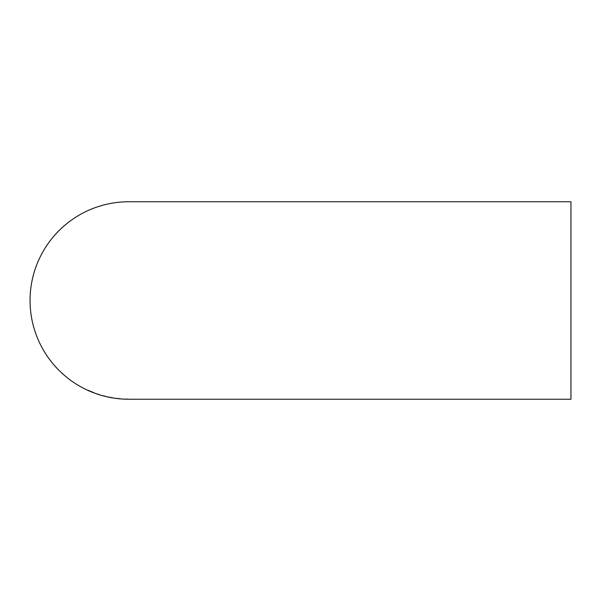 <?xml version="1.0" encoding="UTF-8"?>
<svg xmlns="http://www.w3.org/2000/svg" width="601" height="601" viewBox="0 0 601 601"><rect width="100%" height="100%" fill="white"/><g stroke="black" fill="none" stroke-linecap="round" stroke-linejoin="round"><path stroke-width="0.9" d="M125.925 399.192L129.102 399.244L125.917 399.079M129.072 399.244L570.95 399.244L570.95 201.756L128.794 201.756A98.744 98.744 0 0 0 30.05 300.5A98.744 98.744 0 0 0 128.794 399.244L129.072 399.244M118.427 398.688L114.979 398.245L118.435 398.576M110.862 397.524L113.98 398.095L110.869 397.419M103.094 395.796L106.64 396.69L103.124 395.683M99.345 394.662L96.077 393.61L99.345 394.662M94.537 393.001L88.122 390.297L94.537 393.001M88.159 390.319L89.429 390.778M91.375 391.792L93.583 392.693L91.42 391.687M109.585 397.171L109.014 397.081M120.275 398.741L116.233 398.41M116.241 398.418L120.26 398.861M124.602 399.026L124.039 399.124"/></g></svg>
